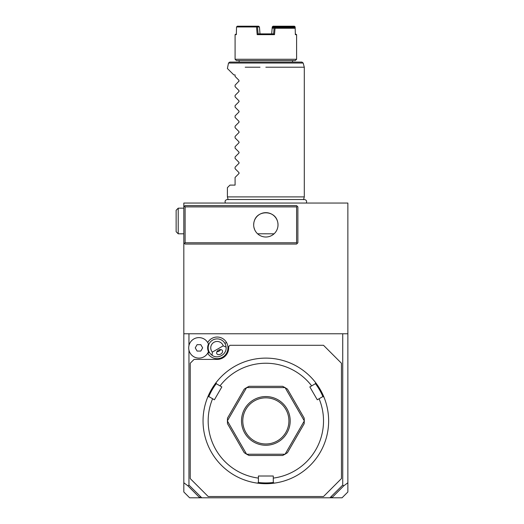 <?xml version="1.0" encoding="UTF-8"?>
<svg xmlns="http://www.w3.org/2000/svg" width="524" height="524" viewBox="0 0 524 524"><rect width="100%" height="100%" fill="white"/><g stroke="black" fill="none" stroke-linecap="round" stroke-linejoin="round"><path stroke-width="0.79" d="M187.9 485.827L188.954 485.1L201.773 497.8L199.814 497.8L187.9 485.827L183.826 482.761L183.826 203.05L347.864 203.05L347.864 491.99L342.054 497.8L329.917 497.8L342.735 485.1L343.79 485.827L347.864 482.761M321.539 203.05L320.347 203.05M323.321 203.05L324.317 203.05L323.321 203.05M319.26 203.05L318.356 203.05M342.735 485.1L342.735 333.768L347.864 333.768M188.954 345.585L188.954 333.768L342.735 333.768M188.954 485.1L188.954 350.137M201.773 497.8L329.917 497.8M207.72 353.169A10.821 10.821 0 0 0 207.773 353.274A10.821 10.821 0 0 0 222.556 357.23A10.821 10.821 0 0 0 217.087 337.043A10.821 10.821 0 0 0 207.72 342.552M331.319 496.516L331.875 497.8M199.814 497.8L189.636 497.8L183.826 491.99L183.826 482.761M199.644 497.571L200.371 496.516M332.046 497.571L343.79 485.827M183.826 333.768L188.954 333.768M185.11 206.895L185.11 242.776L296.604 242.776L296.604 206.895L185.11 206.895L184.468 206.253L185.11 205.611L296.604 205.611L297.881 206.895L297.881 242.776L296.604 244.06L185.11 244.06L183.826 242.776M185.11 242.776L184.468 243.418M183.826 206.895L184.468 206.253M296.604 242.776L297.239 243.418M277.871 222.949L278.021 224.835A12.176 12.176 0 0 0 265.845 212.659A12.176 12.176 0 0 0 253.668 224.835A12.176 12.176 0 0 0 265.845 237.012A12.176 12.176 0 0 0 278.021 224.835L277.91 226.447M297.239 206.253L296.604 206.895M277.825 226.984L277.72 227.521M277.582 228.058L277.242 229.112M277.039 229.63L276.803 230.134M276.554 230.632L276.279 231.104M275.997 231.556L275.414 232.361M254.71 229.754L253.95 227.416M274.078 233.809L257.592 233.783M256.321 232.42L256.033 232.047M255.745 231.641L255.463 231.202M255.195 230.737L254.946 230.252M277.674 221.947L277.399 220.99C274.373 210.144 257.389 210.085 254.31 220.938L253.937 222.307M253.839 222.811L253.668 224.835L253.839 222.811M277.779 222.431L277.851 222.818M183.826 208.179L178.219 208.179L176.136 210.255L176.136 231.726L178.219 233.809L178.219 208.179M183.826 233.809L178.219 233.809M190.232 478.576L208.179 496.516L323.511 496.516L341.452 478.576L341.452 363.243L323.511 345.296L229.964 345.296L228.68 346.58L228.68 347.864A11.535 11.535 0 0 1 217.146 359.399L194.077 359.399L190.232 363.243L190.232 478.576M265.845 483.704A62.795 62.795 0 0 0 323.898 396.976L322.804 396.603L319.09 398.751A57.666 57.666 0 0 1 273.279 478.098L273.279 482.388L274.15 483.154A62.795 62.795 0 0 1 257.539 483.154A62.795 62.795 0 0 0 265.845 483.704M326.229 403.676L326.452 404.476M326.459 404.508L326.662 405.288M326.668 405.314L326.766 405.694M327.814 410.77L327.199 407.528M319.09 398.751L317.282 399.792L309.848 386.922L315.369 383.732L315.599 382.599A62.795 62.795 0 0 1 323.898 396.976M310.961 377.234L309.782 376.049M307.929 374.3L305.905 372.551M315.599 382.599A62.795 62.795 0 0 0 265.845 358.115L265.845 358.115A62.795 62.795 0 0 0 216.091 382.599L216.314 383.732L221.835 386.922L214.408 399.792L208.886 396.603L207.786 396.976A62.795 62.795 0 0 1 216.091 382.599M281.113 481.818L281.526 481.713M282.691 481.399L283.55 481.156M284.408 480.894L288.049 479.643M273.279 478.098L273.279 476.015L258.411 476.015L258.411 478.098A57.666 57.666 0 0 1 212.6 398.751M258.312 482.473A62.029 62.029 0 0 0 273.377 482.473M249.339 481.497L248.88 481.366M248.317 481.209L247.78 481.045M243.64 479.643L246.549 480.665M246.051 480.501L244.682 480.03M247.721 481.032L248.134 481.156M226.08 372.309L223.584 374.464M205.46 403.676L205.238 404.476M205.133 404.882L205.022 405.288M204.439 407.764L203.934 410.39M205.126 404.901L205.231 404.508M207.786 396.976A62.795 62.795 0 0 0 257.539 483.154L258.411 482.388L258.411 478.098M208.762 396.648A62.029 62.029 0 0 1 216.294 383.601M311.656 385.88A57.666 57.666 0 0 0 220.034 385.88M246.581 454.177A38.449 38.449 0 0 0 246.666 454.229A38.449 38.449 0 0 1 246.581 454.177L244.256 452.723L227.501 423.693L227.396 420.955A38.449 38.449 0 0 1 227.396 420.857A38.449 38.449 0 0 0 227.396 420.955L246.581 454.177M246.666 387.59A38.449 38.449 0 0 0 246.581 387.636A38.449 38.449 0 0 1 246.666 387.59L249.083 386.306L282.6 386.306L285.023 387.59L246.666 387.59M285.108 387.636A38.449 38.449 0 0 0 285.023 387.59A38.449 38.449 0 0 1 285.108 387.636L287.434 389.096L304.189 418.119L304.293 420.857L285.108 387.636M304.293 420.955A38.449 38.449 0 0 0 304.293 420.857A38.449 38.449 0 0 1 304.293 420.955L304.189 423.693L287.434 452.723L285.108 454.177L304.293 420.955M285.023 454.229A38.449 38.449 0 0 0 285.108 454.177A38.449 38.449 0 0 1 285.023 454.229L282.6 455.507L249.083 455.507L246.666 454.229L285.023 454.229M315.396 383.601A62.029 62.029 0 0 1 322.928 396.648M227.396 420.857L227.501 418.119L244.256 389.096L246.581 387.636L227.396 420.857M265.845 445.256A24.346 24.346 0 0 1 241.499 420.91A24.346 24.346 0 0 1 265.845 396.557A24.346 24.346 0 0 1 290.191 420.91A24.346 24.346 0 0 1 265.845 445.256M265.845 397.84A23.069 23.069 0 0 1 288.914 420.91A23.069 23.069 0 0 1 265.845 443.979A23.069 23.069 0 0 1 242.776 420.91A23.069 23.069 0 0 1 265.845 397.84M208.048 343.135A10.251 10.251 0 0 0 192.478 339.912A10.251 10.251 0 0 0 192.478 355.809A10.251 10.251 0 0 0 208.048 352.593L208.126 352.436M208.048 352.593L208.375 351.892M208.46 344.039A9.491 9.491 0 0 0 208.46 351.689A10.251 10.251 0 0 1 192.734 356.019A10.251 10.251 0 0 1 192.734 339.709A10.251 10.251 0 0 1 208.46 344.039M212.351 352.108L212.05 355.246A8.973 8.973 0 0 1 212.659 340.096A8.973 8.973 0 0 1 226.086 347.137L223.224 345.833A6.406 6.406 0 0 0 213.943 342.316A6.406 6.406 0 0 0 212.351 352.108L223.224 345.833M212.05 355.246C217.846 359.628 226.99 354.355 226.086 347.137M220.735 354.073A3.203 2.266 150 0 0 222.373 350.51A3.203 2.266 150 0 0 218.469 350.15A3.203 2.266 150 0 0 216.825 353.713A3.203 2.266 150 0 0 220.735 354.073M218.691 351.381A3.845 3.845 0 0 1 216.916 351.702L219.071 351.191L220.584 349.58A3.845 3.845 0 0 1 219.425 350.956M195.249 347.864L197.103 351.067L200.797 351.067L202.65 347.864L200.797 344.661L197.103 344.661L195.249 347.864M228.143 199.677L227.396 196.9L304.293 196.9L303.547 199.677M265.845 67.21L304.293 67.21L265.845 67.21M286.484 67.21L271.668 67.21M303.173 63.031L228.516 63.031L229.754 62.081L301.935 62.081L303.173 63.031L304.293 67.21L304.293 196.9M292.556 60.542L292.556 62.081L239.127 62.081L239.127 60.542M260.022 67.21L245.206 67.21M227.396 196.9L227.396 187.671L229.964 185.11L235.086 185.11L235.086 177.42L238.905 173.608L238.905 172.52L235.086 168.702L235.086 167.169L238.905 163.357L238.905 162.27L235.086 158.451L235.086 156.918L238.905 153.1L238.905 152.012L235.086 148.2L235.086 146.668L238.905 142.849L238.905 141.762L235.086 137.943L235.086 136.417L238.905 132.598L238.905 131.511L235.086 127.692L235.086 126.16L238.905 122.347L238.905 121.26L235.086 117.442L235.086 115.909L238.905 112.09L238.905 111.003L235.086 107.191L235.086 105.658L238.905 101.839L238.905 100.752L235.086 96.933L235.086 95.407L238.905 91.589L238.905 90.501L235.086 86.683L235.086 85.157L239.101 80.997M238.905 81.338L238.905 80.251L238.905 81.338M238.905 90.501L239.101 91.248M238.905 100.752L239.101 101.499M238.905 112.09L238.905 111.003L239.101 111.756M238.905 121.26L239.101 122.007M238.905 131.511L239.101 132.258M238.905 141.762L239.101 142.508M238.905 152.012L239.101 152.766M238.905 162.27L239.101 163.016M238.905 172.52L239.101 173.267M228.516 63.031L227.396 68.493L233.809 74.899L235.086 74.899L235.086 76.432L238.905 80.251M296.604 59.264L295.32 60.542L236.37 60.542L235.086 59.264L296.604 59.264L296.604 34.656L295.359 34.656L295.189 28.25L275.054 28.25L274.504 34.656L257.186 34.656L258.083 33.89L273.607 33.89L274.504 34.656M257.186 34.656L256.531 26.966L236.534 26.966L236.331 34.656L235.086 34.656L235.086 59.264M259.537 28.185L260.009 33.903L259.432 26.966L258.627 26.2L256.701 26.2L257.507 26.966L258.083 33.89L259.976 33.89M272.703 27.628L272.755 26.966L286.504 26.966L286.517 27.484M261.05 33.89L262.105 33.89L261.05 33.89M269.585 33.89L270.639 33.89L269.585 33.89M296.604 34.656L295.339 33.89L295.313 32.816M273.332 27.484L294.455 27.484L295.189 28.25L295.156 26.966L294.403 26.2L287.211 26.2L286.962 26.606L287.434 26.966L294.626 26.966L294.874 26.567M294.639 27.621L294.626 26.966M287.434 26.966L287.447 27.484M271.714 33.89L273.607 33.89L274.078 28.185L274.556 27.818L275.054 28.25M274.556 27.818L274.818 27.484L272.893 27.484L272.153 28.185L271.681 33.903L272.257 26.966L272.539 26.606L272.755 26.966M294.455 27.484L274.818 27.484M274.078 28.185L272.153 28.185M257.507 26.966L259.432 26.966M256.531 26.966L256.989 26.567M256.701 26.2L237.287 26.2L236.534 26.966M236.35 33.89L235.086 34.656M286.504 26.966L286.962 26.606M272.539 26.606L273.063 26.2L287.211 26.2M209.377 352.344L207.773 353.274M224.914 343.377L226.519 342.454M306.298 203.05C307.051 201.124 306.416 199.945 304.392 199.513L227.298 199.513C225.274 199.945 224.639 201.124 225.392 203.05"/></g></svg>

